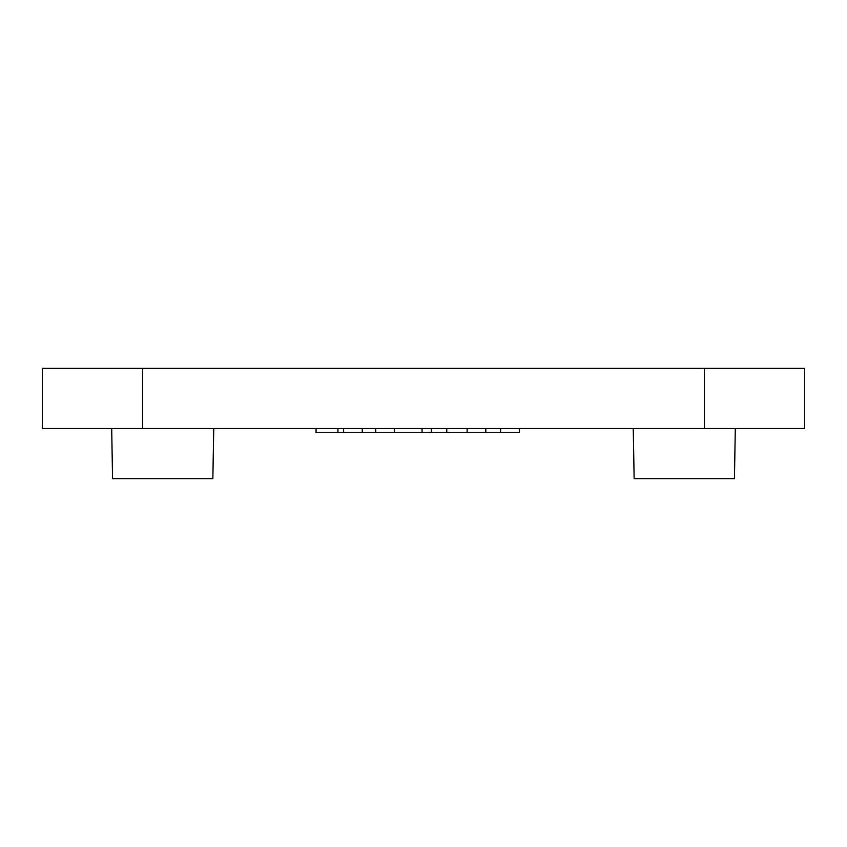 <?xml version="1.0" encoding="UTF-8"?>
<svg xmlns="http://www.w3.org/2000/svg" width="847" height="847" viewBox="0 0 847 847"><rect width="100%" height="100%" fill="white"/><g stroke="black" fill="none" stroke-linecap="round" stroke-linejoin="round"><path stroke-width="1.27" d="M704.344 428.518L804.65 428.518L804.65 368.329L42.35 368.329L42.35 428.518L704.344 428.518L704.344 368.329M500.588 428.518L500.588 432.531L519.444 432.531L519.444 428.518M111.688 428.518L112.566 478.671L212.862 478.671L213.74 428.518M633.26 428.518L634.138 478.671L734.434 478.671L735.312 428.518M500.588 432.531L337.932 432.531L337.932 428.518M337.932 432.531L316.069 432.531L316.069 428.518M362.272 432.531L362.272 428.518M343.628 432.531L343.628 428.518M394.342 432.531L394.342 428.518M375.697 432.531L375.697 428.518M485.786 432.531L485.786 428.518M467.142 432.531L467.142 428.518M446.771 432.531L446.771 428.518M431.388 432.531L431.388 428.518M422.06 432.531L422.06 428.518M142.656 428.518L142.656 368.329"/></g></svg>
